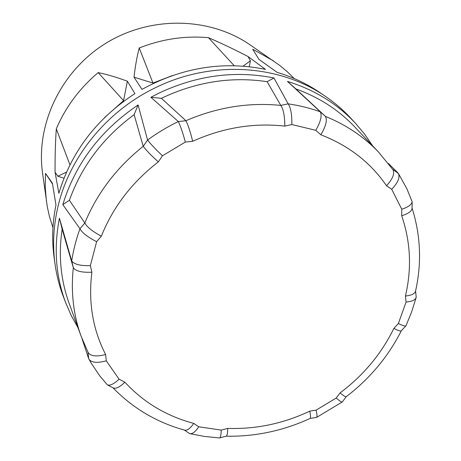 <?xml version="1.0" encoding="UTF-8"?>
<svg xmlns="http://www.w3.org/2000/svg" width="461" height="461" viewBox="0 0 461 461"><rect width="100%" height="100%" fill="white"/><g stroke="black" fill="none" stroke-linecap="round" stroke-linejoin="round"><path stroke-width="0.69" d="M153.686 83.262L134.018 77.2C135.24 66.223 136.98 56.496 139.228 48.013C161.863 39.041 184.942 35.595 208.458 37.675C220.998 43.075 234.188 49.356 248.03 56.53L250.369 60.8L243.149 66.148M172.414 75.564L152.966 83.043L139.228 48.013M250.369 60.8L249.309 66.73M66.557 172.097L57.85 176.235L55.072 172.218C54.98 156.786 55.389 142.334 56.3 128.861C65.606 107.096 79.569 88.345 98.176 72.608C107.01 74.446 116.742 77.31 127.363 81.194L123.433 101.478M69.957 164.859L56.3 128.861M310.086 418.438L310.138 418.415C310.789 417.868 310.662 415.442 309.763 411.143L316.102 410.14L336.219 398.027L340.085 392.887C343.433 395.711 345.473 396.979 346.211 396.696L346.274 396.644M316.511 417.424L316.655 417.372C317.272 416.819 317.087 414.404 316.102 410.14M219.401 437.944L219.626 437.915C220.565 437.42 221.107 434.815 221.245 430.096L227.694 428.402C227.648 433.092 227.169 435.68 226.259 436.169L226.19 436.187M184.677 430.153L184.844 430.194C187.454 430.562 190.428 428.292 193.764 423.388L198.72 426.788L221.245 430.096M189.085 433.277L190.07 433.703C192.652 433.968 195.533 431.663 198.72 426.788M87.982 352.256L88.668 358.612L91.209 363.164L99.755 375.859L107.39 384.895C110.167 385.84 114.057 383.927 119.065 379.167L124.862 382.181C119.975 386.998 116.155 388.934 113.406 387.995L113.268 387.926M73.328 267.68L71.714 260.92C74.135 264.36 80.352 265.928 90.356 265.622L91.883 272.197C81.862 272.676 75.673 271.172 73.328 267.68C70.775 291.663 73.322 314.367 80.957 335.798L88.218 352.717C90.88 356.232 96.683 356.837 105.638 354.538L106.272 360.813L119.065 379.167M89.002 359.373C91.779 362.761 97.536 363.245 106.272 360.813M315.773 130.313L291.836 124.539L284.8 126.112C253.648 122.638 222.945 127.697 192.686 141.279L185.339 142.069L162.474 155.783L158.307 161.903C132.048 182.222 113.06 206.989 101.345 236.211C92.569 231.468 87.06 227.071 84.807 223.015C97.162 193.107 116.645 167.533 143.256 146.293L147.595 139.965C157.282 132.924 167.51 126.787 178.28 121.566L185.887 120.724C217.119 107.275 248.767 102.169 280.824 105.408L288.165 103.84C299.275 105.483 309.965 108.122 320.234 111.764L325.397 116.379C327.471 120.027 325.944 126.153 320.816 134.762L315.773 130.313C320.741 121.635 322.227 115.452 320.234 111.764M101.345 236.211L96.62 241.697C87.797 237.173 82.237 232.863 79.949 228.777L84.807 223.015M158.307 161.903C150.885 155.178 145.866 149.975 143.256 146.293M162.474 155.783C155.242 148.932 150.28 143.659 147.595 139.965M192.686 141.279C190.272 131.552 188.007 124.701 185.887 120.724M185.339 142.069C182.729 132.445 180.378 125.611 178.28 121.566M284.8 126.112C284.76 116.137 283.434 109.24 280.824 105.408M291.836 124.539C292.015 114.622 290.793 107.724 288.165 103.84M392.668 169.262L398.454 173.561C400.119 177.571 397.872 182.81 391.717 189.281L386.514 185.76C392.663 179.041 394.823 173.693 392.997 169.734L378.418 151.934L354.019 126.164C338.092 109.58 318.712 97.167 295.87 88.927L325.224 116.201M406.026 325.639L405.911 325.812C405.075 326.365 402.562 325.593 398.379 323.501L406.072 302.024L405.421 296.043C411.235 295.415 414.577 293.899 415.459 291.49L415.499 291.329M406.072 302.024C411.788 301.517 415.125 300.094 416.076 297.76L416.168 296.717M412.053 208.384L412.053 208.539C411.592 211.34 408.141 213.748 401.698 215.765L401.779 209.225C408.233 207.087 411.69 204.598 412.157 201.774L406.913 188.843L398.46 173.561M401.306 330.796L401.26 330.842C400.448 331.378 397.981 330.566 393.867 328.399L398.379 323.501M342.333 401.883L342.229 401.975C341.503 402.223 339.498 400.909 336.219 398.027M73.247 267.443L62.154 229.146C58.368 254.887 60.587 279.326 68.816 302.451L69.409 304.081M143.169 146.091L134.116 114.668C103.258 137.453 81.683 165.995 69.398 200.287L84.709 222.83M280.697 105.241L267.138 81.683C231.255 76.313 196.006 81.856 161.39 98.314L185.743 120.557M355.212 127.42L354.019 126.164M388.306 163.361L397.866 172.829M295.87 88.927L287.451 81.401C314.523 89.768 337.158 103.685 355.35 123.145L364.593 134.105L372.649 145.843M320.009 111.533L287.451 81.401M161.39 98.314L150.891 97.288L159.494 92.863C197.302 75.235 235.462 70.274 273.972 77.978L288.01 103.621M273.972 77.978L267.138 81.683M178.096 121.347L150.891 97.288M69.398 200.287L62.811 204.632C75.391 163.649 100.481 130.423 138.087 104.958L147.48 139.706M138.087 104.958L134.116 114.668M79.822 228.541L62.811 204.632M78.088 327.915L71.19 315.462L65.52 302.289C55.7 275.816 53.672 247.776 59.429 218.186L71.611 260.615M59.429 218.186L62.154 229.146M88.668 358.612L82.029 338.708M351.72 119.192L350.406 117.768C343.065 109.891 334.847 102.832 325.76 96.597C280.115 64.678 212.239 59.844 155.956 87.457C107.344 110.611 70.164 156.1 58.328 205.105C53.476 225.003 52.37 244.618 55.003 263.957C56.519 274.871 59.158 285.376 62.921 295.466L63.612 297.276M52.94 227.699L49.46 216.526L47.327 206.937L42.527 172.881C35.716 124.401 60.846 71.057 105.742 43.34C150.609 15.576 209.553 16.953 249.874 44.717L279.758 65.433L287.278 71.737L294.256 78.543M273.379 60.789L252.68 49.206L258.932 59.348L277.09 72.354C292.729 77.033 307.032 83.804 320.003 92.661L325.76 96.597M46.394 201.088L45.236 187.339L45.512 173.411L52.387 183.196L55.971 204.984C52.364 222.605 51.724 239.962 54.058 257.048L55.003 263.957M55.072 172.218L58.858 193.297C71.317 151.865 96.677 118.638 134.929 93.606L127.363 81.194M134.018 77.2L141.988 89.376C182.078 67.456 223.245 60.794 265.478 69.386L248.03 56.53M52.519 183.997L45.512 173.411M57.85 176.235L63.998 178.211M98.176 72.608L123.6 100.648L104.751 117.382M234.194 65.71L208.458 37.675M227.694 428.402C256.109 429.324 283.463 423.573 309.763 411.143M124.862 382.181C143.636 402.459 166.605 416.197 193.764 423.388M91.883 272.197C88.172 302.116 92.753 329.563 105.638 354.538M325.397 116.379C346.09 124.81 363.764 136.658 378.418 151.934M386.514 185.76C370.696 162.612 348.793 145.613 320.816 134.762M405.421 296.043C411.886 268.654 410.642 241.898 401.698 215.765M340.085 392.887C363.389 375.456 381.316 353.962 393.867 328.399M401.779 209.225L391.717 189.281M96.62 241.697L90.356 265.622M71.714 260.92C73.38 250.104 76.123 239.386 79.949 228.777M310.063 418.45L316.563 417.418M226.259 436.169L219.626 437.921M226.144 436.198C255.261 436.728 283.256 430.805 310.138 418.415M184.348 430.061L189.194 433.352M113.406 387.995L107.39 384.895M112.951 387.764C132.993 408.388 156.959 422.53 184.844 430.199M415.574 291L416.179 296.855M412.053 208.539L412.157 201.774M412.059 208.044C420.714 235.444 421.85 263.26 415.465 291.49M401.26 330.848L405.911 325.812M346.274 396.65L342.298 401.923M346.211 396.696C369.745 378.729 388.116 356.756 401.335 330.768M80.957 335.798L68.816 302.451M219.465 437.95L204.649 436.446L190.07 433.703M342.229 401.975L316.661 417.372M406.003 325.697L411.638 311.913L416.081 297.76M355.35 123.145L350.406 117.768M65.52 302.289L62.921 295.466"/></g></svg>
